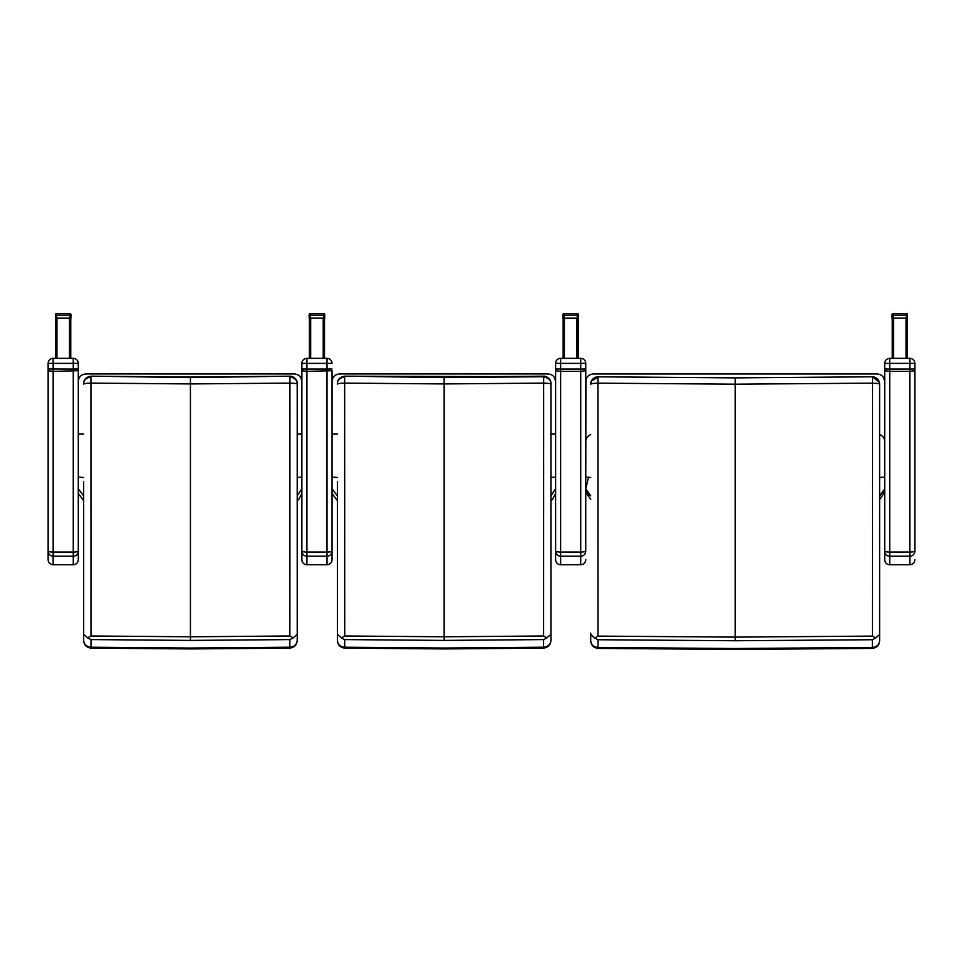 <?xml version="1.0" encoding="UTF-8"?>
<svg xmlns="http://www.w3.org/2000/svg" width="963" height="963" viewBox="0 0 963 963"><rect width="100%" height="100%" fill="white"/><g stroke="black" fill="none" stroke-linecap="round" stroke-linejoin="round"><path stroke-width="1.44" d="M332.03 434.096L332.03 477.034L332.03 434.096L337.399 434.096L332.03 434.096L332.066 380.65M332.199 379.891L332.404 379.133M332.187 379.964L332.03 381.444C332.404 376.978 334.919 374.463 339.566 373.945L548.067 373.945C552.714 374.463 555.23 376.978 555.615 381.492L554.592 377.713M337.399 477.504L332.03 477.034L332.03 488.795L337.399 496.005L332.03 488.795L332.03 493.453L337.399 500.676M550.932 434.096L555.615 434.096L550.932 434.096M555.615 488.783L550.932 495.764L555.615 488.795M337.399 481.777L337.399 640.479C337.808 644.488 340.252 646.739 344.706 647.22L344.706 639.588L341.371 637.867L344.718 635.977L344.658 376.75C339.506 378.062 337.086 380.566 337.399 384.249C337.086 383.671 339.506 383.286 344.658 383.093L344.658 376.75M341.371 637.867L337.399 634.34M345.067 376.172L543.264 376.738L444.16 377.592L345.067 376.172C340.372 376.726 337.82 379.061 337.411 383.178L337.399 383.731C337.255 379.675 339.807 377.159 345.067 376.172L444.16 377.051L543.228 376.172C548.513 377.159 551.077 379.675 550.932 383.731L550.932 384.249C551.245 380.566 548.826 378.062 543.662 376.75L543.614 635.977L546.948 637.867L543.626 639.588L543.529 648.111L444.16 648.93L344.814 648.111L344.706 647.22L444.16 648.039L543.614 647.22C548.079 646.739 550.511 644.488 550.932 640.479L550.932 384.249C551.245 383.671 548.826 383.286 543.662 383.093L543.662 376.75M337.399 640.479L337.399 640.564C337.736 644.969 340.204 647.485 344.802 648.111L344.802 648.111M344.79 383.093L444.16 383.936L543.529 383.093M543.614 635.977L444.16 636.796L344.718 635.977M543.626 639.588L444.16 640.407L344.706 639.588M550.932 634.34L546.948 637.867M550.932 640.564L550.932 640.564C550.595 644.969 548.128 647.485 543.529 648.111M78.448 379.964L78.34 380.65M78.472 379.891L78.677 379.133M78.292 381.492C78.677 376.978 81.193 374.463 85.827 373.945L294.341 373.945C298.987 374.463 301.491 376.978 301.876 381.492L301.876 434.096L297.206 434.096L301.876 434.096M78.292 488.795L83.673 496.005L78.292 488.795M83.673 434.096L78.292 434.096L83.673 434.096M300.865 377.713L301.876 381.492L301.876 368.985L306.908 369.058L306.908 358.344A5.02 5.02 -0 0 0 301.876 363.376L332.03 363.376A5.02 5.02 -0 0 0 326.999 358.344L326.999 369.058L306.908 369.058L306.908 371.381L301.876 370.707L301.876 551.185L301.876 381.492M301.876 485.966L301.876 493.453L298.578 499.689L297.206 500.423M301.876 488.783L297.206 495.764L301.876 488.795L301.876 477.034L297.206 477.492M83.673 481.777L83.673 640.479C84.082 644.488 86.526 646.739 90.979 647.22L90.979 639.588L87.645 637.867L90.991 635.977L90.931 376.75C85.779 378.062 83.348 380.566 83.673 384.249C83.348 383.671 85.779 383.286 90.931 383.093L90.931 376.75M87.645 637.867L83.673 634.34M297.206 383.695C297.784 381.504 294.497 375.859 289.538 376.172L190.433 377.592L91.341 376.172C86.646 376.726 84.094 379.061 83.685 383.178L83.673 383.731C83.528 379.675 86.08 377.159 91.341 376.172L190.433 377.051L289.538 376.172C294.786 377.159 297.338 379.675 297.206 383.731L297.206 384.249C297.519 380.566 295.099 378.062 289.935 376.75L289.875 635.977L293.221 637.867L289.887 639.588L289.791 648.111L190.433 648.93L91.088 648.111L90.979 647.22L190.433 648.039L289.887 647.22C294.353 646.739 296.785 644.488 297.206 640.479L297.206 384.249C297.519 383.671 295.099 383.286 289.935 383.093L289.935 376.75M83.673 640.479L83.673 640.564C84.01 644.969 86.477 647.485 91.076 648.111L91.076 648.111M91.064 383.093L190.433 383.936L289.803 383.093M289.875 635.977L190.433 636.796L90.991 635.977M289.887 639.588L190.433 640.407L90.979 639.588M297.206 634.34L293.221 637.867M297.206 640.564L297.206 640.564C296.857 644.969 294.389 647.485 289.791 648.111M872.454 376.846L872.454 383.154C877.546 383.358 879.941 383.768 879.628 384.369L879.315 382.215L872.454 376.846L872.406 636.098L875.704 637.975L872.358 639.733L872.346 647.473C876.799 646.98 879.219 644.753 879.628 640.768L879.628 640.852C879.291 645.258 876.824 647.774 872.213 648.4L735.178 649.423L598.143 648.4C593.545 647.786 591.077 645.27 590.728 640.852L590.728 640.768C591.15 644.753 593.569 646.98 598.011 647.473L598.011 639.733L594.653 637.975L597.963 636.098L597.915 376.846C592.811 378.194 590.415 380.71 590.728 384.369C590.415 383.768 592.811 383.358 597.915 383.154L597.915 376.846M594.653 637.975L590.728 634.533M590.752 383.695L591.547 380.927L598.384 376.798L735.178 377.881L598.396 376.834M872.213 648.4L872.346 647.473L735.178 648.508L598.011 647.473L598.143 648.4M598.071 383.142L735.178 384.189L872.297 383.142M872.406 636.098L735.178 637.121L597.963 636.098M872.358 639.733L735.178 640.744L598.011 639.733M879.628 640.768L879.616 383.888M879.628 634.533L875.704 637.975M871.96 376.834L878.822 380.939L879.604 383.635M878.822 380.939C877.088 378.038 874.813 376.665 871.972 376.798L735.178 377.881L871.9 376.798L735.178 377.881L735.178 640.744M883.661 377.665L884.708 381.492C884.323 376.978 881.807 374.463 877.173 373.945L593.292 373.945C588.646 374.463 586.142 376.978 585.757 381.492L585.805 380.65M884.708 488.795L883.998 491.997L884.708 488.807L879.628 495.909L884.515 490.468L884.708 488.783L884.708 477.034L879.628 477.492M884.696 441.355L884.708 441.632C884.515 438.189 882.83 435.818 879.628 434.518M882.108 435.95L882.806 436.636M585.925 379.891L586.13 379.133M589.994 434.855L590.728 434.554C587.599 435.878 585.937 438.237 585.757 441.632L585.757 441.572M587.659 436.636L588.345 435.95M585.913 379.964L585.757 488.783L590.728 495.873L587.899 494.055L585.757 488.855M585.757 363.376A5.02 5.02 -0 0 0 580.725 358.344L580.725 363.364L585.757 363.376A5.02 5.02 0 0 0 580.725 358.344L560.635 358.344A5.02 5.02 -0 0 0 555.615 363.376L560.635 363.364L560.635 358.344A5.02 5.02 0 0 0 555.615 363.376L555.615 368.985L560.635 369.058L560.635 363.364L580.725 363.364L580.725 369.058L560.635 369.058L560.635 371.381L555.615 370.707L555.615 551.185A5.02 0.855 -0 0 0 560.635 552.04L560.635 371.381L580.725 371.381L580.725 552.04A5.02 0.855 -0 0 0 585.757 551.185L585.757 370.707L580.725 371.381L580.725 369.058L585.757 368.985L585.757 363.376M585.757 363.882L585.757 551.185A5.02 5.02 180 0 1 580.725 556.205L580.725 564.727A5.02 5.02 -0 0 0 585.757 559.696A5.02 5.02 0 0 1 580.725 564.727L560.635 564.727L560.635 556.205A5.02 5.02 180 0 1 555.615 551.185L555.615 559.696A5.02 5.02 -0 0 0 560.635 564.727A5.02 5.02 0 0 1 555.615 559.696M555.615 368.985L555.615 370.707M585.757 370.707L585.757 368.985M560.635 556.205L560.635 552.04L580.725 552.04L580.725 556.205L560.635 556.205M914.85 363.376A5.02 5.02 -0 0 0 909.83 358.344L909.83 363.364L914.85 363.376A5.02 5.02 0 0 0 909.83 358.344L889.728 358.344A5.02 5.02 -0 0 0 884.708 363.376L889.728 363.364L889.728 358.344A5.02 5.02 0 0 0 884.708 363.376L884.708 368.985L889.728 369.058L889.728 363.364L909.83 363.364L909.83 369.058L889.728 369.058L889.728 371.381L884.708 370.707L884.708 551.185A5.02 0.855 -0 0 0 889.728 552.04L889.728 371.381L909.83 371.381L909.83 552.04A5.02 0.855 -0 0 0 914.85 551.185L914.85 370.707L909.83 371.381L909.83 369.058L914.85 368.985L914.85 363.376M914.85 363.882L914.85 551.185A5.02 5.02 180 0 1 909.83 556.205L909.83 564.727A5.02 5.02 -0 0 0 914.85 559.696A5.02 5.02 0 0 1 909.83 564.727L889.728 564.727L889.728 556.205A5.02 5.02 180 0 1 884.708 551.185L884.708 559.696A5.02 5.02 -0 0 0 889.728 564.727A5.02 5.02 0 0 1 884.708 559.696M884.708 368.985L884.708 370.707M914.85 370.707L914.85 368.985M889.728 556.205L889.728 552.04L909.83 552.04L909.83 556.205L889.728 556.205M563.15 318.633L563.15 358.344L563.15 318.175L576.957 318.151L576.957 358.344M562.898 318.633L578.474 318.175L578.474 314.829L578.221 358.344L578.221 318.151L576.957 318.151M578.221 358.344L578.474 315.346M907.315 358.344L907.315 318.151L892.244 318.151L892.244 358.344M578.474 314.829A1.252 1.252 -0 0 0 577.21 313.577L577.21 315.118L578.474 314.853A1.252 1.252 0 0 0 577.21 313.577L564.149 313.577A1.252 1.252 -0 0 0 562.898 314.829L564.149 315.118L564.149 313.577A1.252 1.252 0 0 0 562.898 314.829L562.898 318.175M906.303 313.577A1.252 1.252 0 0 1 907.567 314.829L907.567 314.853A1.252 1.252 -0 0 0 906.303 313.577L906.303 315.118L907.567 314.829L907.567 318.175L891.991 318.151L891.991 314.829L893.243 315.118L893.243 313.577A1.252 1.252 -0 0 0 891.991 314.829A1.252 1.252 0 0 1 893.243 313.577L906.303 313.577L893.243 313.577M78.292 370.707L78.292 363.376A5.02 5.02 -0 0 0 73.272 358.344L73.272 363.364L78.292 363.376L78.292 559.696L78.292 370.707L53.17 371.381L53.17 358.344A5.02 5.02 -0 0 0 48.15 363.376L73.272 363.364L73.272 369.058L48.15 368.985L48.15 370.707L53.17 371.381L53.17 552.04A5.02 0.855 -0 0 1 48.15 551.185L48.15 559.696A5.02 5.02 -0 0 0 53.17 564.727L53.17 556.205A5.02 5.02 180 0 1 48.15 551.185L48.15 370.707M78.292 363.376A5.02 5.02 0 0 0 73.272 358.344L53.17 358.344A5.02 5.02 0 0 0 48.15 363.376L48.15 368.985M78.292 368.985L73.272 369.058L73.272 552.04A5.02 0.855 -0 0 0 78.292 551.185A5.02 5.02 180 0 1 73.272 556.205L73.272 564.727A5.02 5.02 -0 0 0 78.292 559.696A5.02 5.02 0 0 1 73.272 564.727L53.17 564.727A5.02 5.02 0 0 1 48.15 559.696M53.17 556.205L53.17 552.04L73.272 552.04L73.272 556.205L53.17 556.205M70.756 358.344L70.756 318.151L55.685 318.151L55.685 358.344M55.433 318.151L55.433 314.829L56.697 315.118L56.697 313.577L69.757 313.577A1.252 1.252 0 0 1 71.009 314.829L71.009 314.853A1.252 1.252 -0 0 0 69.757 313.577L69.757 315.118L71.009 314.829L71.009 318.175L55.685 318.175M55.433 314.829L55.433 314.853A1.252 1.252 -0 0 1 56.697 313.577L56.697 313.577A1.252 1.252 0 0 0 55.433 314.829M332.03 370.707L332.03 559.696L332.03 370.707L306.908 371.381L306.908 552.04A5.02 0.855 -0 0 1 301.876 551.185L301.876 559.696A5.02 5.02 -0 0 0 306.908 564.727L306.908 556.205A5.02 5.02 180 0 1 301.876 551.185M301.876 363.882L301.876 370.707M332.03 368.985L326.999 369.058L326.999 552.04A5.02 0.855 -0 0 0 332.03 551.185A5.02 5.02 180 0 1 326.999 556.205L326.999 564.727A5.02 5.02 -0 0 0 332.03 559.696A5.02 5.02 0 0 1 326.999 564.727L306.908 564.727A5.02 5.02 0 0 1 301.876 559.696M306.908 556.205L306.908 552.04L326.999 552.04L326.999 556.205L306.908 556.205M324.495 358.344L324.495 318.151L309.412 318.151L309.412 358.344M309.159 318.151L309.159 314.829L310.423 315.118L310.423 313.577L323.484 313.577A1.252 1.252 0 0 1 324.736 314.829L324.736 314.853A1.252 1.252 -0 0 0 323.484 313.577L323.484 315.118L324.736 314.829L324.736 318.175L309.412 318.175M310.423 313.577A1.252 1.252 -0 0 0 309.159 314.829L309.159 314.853A1.252 1.252 0 0 1 310.423 313.577L323.484 313.577M550.932 477.492L555.615 477.034M444.16 377.592L444.16 640.407M83.673 477.504L78.292 477.034M190.433 377.592L190.433 640.407M590.728 477.492L585.757 477.034M564.402 358.344L564.402 318.151M893.495 358.344L893.495 318.151M906.063 318.151L906.063 358.344M564.149 318.151L564.149 315.118L577.21 315.118L577.21 318.151M893.243 318.151L893.243 315.118L906.303 315.118L906.303 318.151M56.937 358.344L56.937 318.151M69.505 318.151L69.505 358.344M56.697 318.151L56.697 315.118L69.757 315.118L69.757 318.151M332.03 363.376A5.02 5.02 0 0 0 326.999 358.344L306.908 358.344A5.02 5.02 0 0 0 301.876 363.376M310.676 358.344L310.676 318.151M323.231 318.151L323.231 358.344M310.423 318.151L310.423 315.118L323.484 315.118L323.484 318.151M550.932 500.423L552.305 499.689L555.615 493.453M543.264 376.172C548.224 375.859 551.51 381.504 550.932 383.695M83.673 500.676L78.292 493.453M91.341 376.172L190.433 377.051L289.49 376.172M591.547 380.927C593.088 378.134 595.363 376.762 598.384 376.798L735.178 377.881M590.728 640.6L590.728 633.112M879.628 499.448L884.708 492.346L883.986 491.997M588.525 477.419L585.757 488.698M590.728 499.424L585.757 492.334M560.635 358.344L580.725 358.344M580.725 564.727L560.635 564.727M889.728 358.344L909.83 358.344M909.83 564.727L889.728 564.727M577.21 313.577L564.149 313.577M53.17 358.344L73.272 358.344M73.272 564.727L53.17 564.727M69.757 313.577L56.697 313.577M306.908 358.344L326.999 358.344M326.999 564.727L306.908 564.727"/></g></svg>
